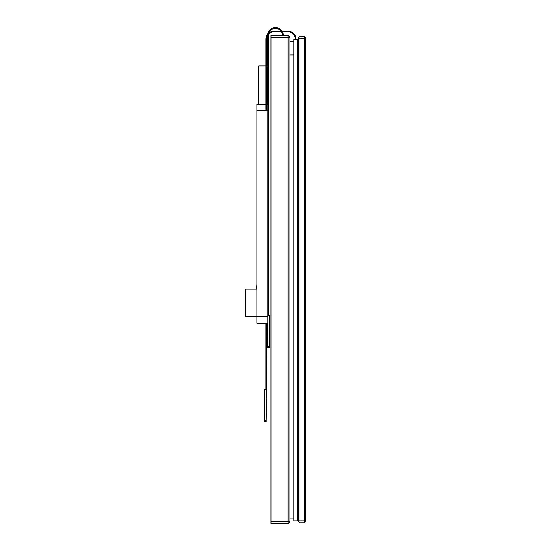 <?xml version="1.0" encoding="UTF-8"?>
<svg xmlns="http://www.w3.org/2000/svg" width="551" height="551" viewBox="0 0 551 551"><rect width="100%" height="100%" fill="white"/><g stroke="black" fill="none" stroke-linecap="round" stroke-linejoin="round"><path stroke-width="0.83" d="M289.95 521.522L289.95 37.585L288.021 37.585L288.021 521.522L289.95 521.522A1.928 1.928 0 0 1 288.021 523.45A1.928 1.928 0 0 0 289.95 521.522M282.532 35.416A7.08 7.08 0 0 0 281.54 31.8A7.08 7.08 0 0 1 282.532 35.416L270.968 35.65L288.021 35.65A1.928 1.928 0 0 1 289.95 37.585M282.498 31.8A7.914 7.914 0 0 1 283.372 35.416L288.021 35.65L288.021 37.585L270.968 37.585L270.968 523.45L288.021 523.45L288.021 521.522L270.968 521.522M288.021 35.65L270.968 35.65L270.968 37.585M267.538 104.387L267.538 35.416A7.914 7.914 0 0 1 267.545 35.216M269.467 346.283L267.538 346.283L267.538 347.571L269.467 347.571L269.467 315.399L268.378 315.399L268.378 35.416A7.08 7.08 0 0 1 268.53 33.948A7.08 7.08 0 0 0 268.378 35.416M268.888 32.778A7.08 7.08 0 0 1 281.106 31.152A7.08 7.08 0 0 0 268.888 32.778M267.683 33.921A7.914 7.914 0 0 1 282.126 31.152M267.538 40.223L267.538 35.416M267.538 346.283L267.538 323.189M267.538 65.962L266.519 65.962M265.878 65.962L258.722 65.962L258.722 104.387M268.378 173.434L267.807 173.434M268.378 174.901L267.807 174.901M268.378 180.025L267.807 180.025M298.635 37.585L299.923 36.297L298.635 37.585L298.635 521.522L299.923 522.809L299.923 36.297L304.428 36.297L304.428 522.809L305.715 521.522L305.715 37.585L304.428 36.297M299.923 522.809L304.428 522.809L305.715 521.522M298.635 39.514L297.347 39.514L297.347 520.874L293.814 520.874L293.814 39.514L297.347 39.514L297.347 520.874L305.715 520.874M266.519 104.387L267.807 104.387L267.807 110.82L266.519 110.82L266.519 38.88L265.878 38.88C266.133 34.809 268.316 32.268 272.408 31.249A7.721 7.721 0 0 1 273.599 31.152L288.18 31.152A7.721 7.721 0 0 1 295.901 38.88L295.901 39.514M266.519 38.88C266.76 35.147 268.757 32.819 272.504 31.882A7.08 7.08 0 0 1 273.599 31.8L288.352 31.8M267.807 110.82L267.807 323.189L256.869 323.189L256.869 110.82L265.878 110.82L265.878 38.88M288.18 31.8A7.08 7.08 0 0 1 295.26 38.88L295.26 39.514M266.202 420.682L266.519 323.189M266.202 421.646L264.59 421.646L266.202 421.646L266.519 399.124M264.59 421.646L264.59 389.467L265.878 389.467L265.878 323.189M256.869 284.192L256.546 289.082M256.869 110.82L256.869 104.387L265.878 104.387M256.869 289.082L245.285 289.082L245.285 316.749L267.807 316.749M293.814 54.955L289.95 54.955M293.814 518.946L289.95 518.946M293.814 41.442L289.95 41.442M268.378 166.994L267.807 166.994M305.715 38.226L298.635 38.226M272.504 31.882L272.408 31.249M266.519 336.055L265.878 336.055M266.202 420.358L264.59 420.358M266.519 46.263L265.878 46.263M266.519 74.86L265.878 74.86M266.519 92.272L265.878 92.272"/></g></svg>
